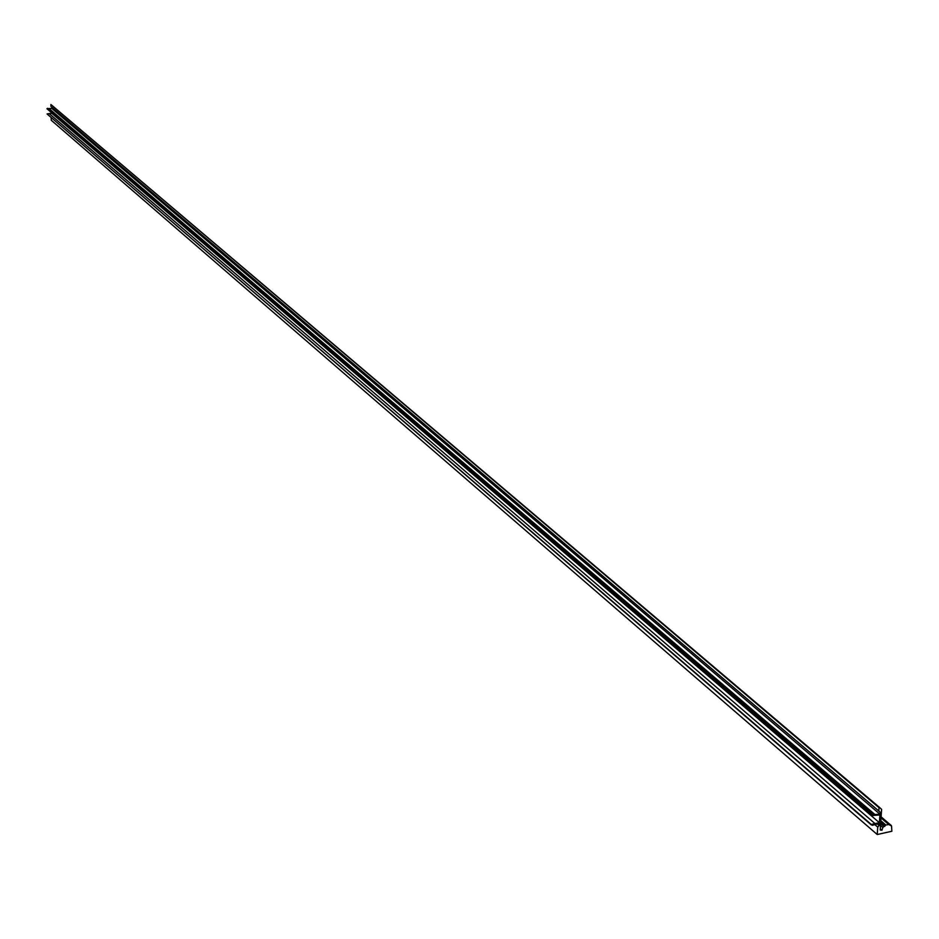<?xml version="1.0" encoding="UTF-8"?>
<svg xmlns="http://www.w3.org/2000/svg" width="939" height="939" viewBox="0 0 939 939"><rect width="100%" height="100%" fill="white"/><g stroke="black" fill="none" stroke-linecap="round" stroke-linejoin="round"><path stroke-width="1.41" d="M879.679 807.587L881.604 809.359L880.207 830.017L881.967 830.24L882.836 827.494L885.864 825.029L888.787 824.524L891.545 825.991L891.862 831.25L877.237 834.525L877.742 827.118L879.186 825.498L879.315 823.421L872.296 825.322L871.251 824.442L879.374 822.681L879.89 814.946L871.838 815.557L873.235 814.653L879.937 814.207L880.078 812.118L878.822 810.967L879.045 807.693L879.679 807.587L50.894 104.511L879.045 807.693M880.289 828.797L881.967 830.24M880.7 822.787L884.808 826.308M51.176 117.739L51.222 120.215L877.237 834.525M874.467 824.301L877.742 827.118M877.19 823.796L879.186 825.498M871.251 824.442L47.067 113.959L871.216 824.853M47.067 113.959L49.18 113.572L874.843 823.468M49.18 113.572L51.88 113.349L879.374 822.681M871.838 815.557L46.95 108.748L871.815 815.968M46.95 108.748L47.607 108.314L873.012 814.7M47.607 108.314L873.235 814.653M48.077 108.584L49.098 108.607L875.441 814.97M49.098 108.607L51.786 108.384L879.937 814.207M51.786 108.384L51.751 107.163L880.078 812.118M51.751 107.163L878.822 810.967M50.929 106.424L50.894 104.511M880.512 825.51L882.836 827.494M880.641 823.597L883.975 826.461M880.735 822.235L884.949 825.851M880.829 820.721L885.864 825.029M881.028 817.892L888.787 824.524M881.04 817.74L888.963 824.512M881.064 817.259L890.524 825.322M881.052 817.552L889.374 824.665M881.099 816.824L891.264 825.51"/></g></svg>
